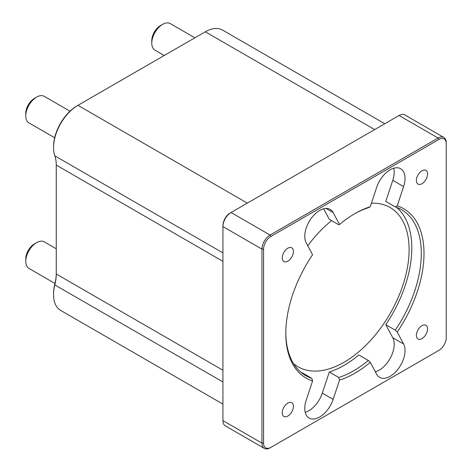 <?xml version="1.0" encoding="UTF-8"?>
<svg xmlns="http://www.w3.org/2000/svg" width="472" height="472" viewBox="0 0 472 472"><rect width="100%" height="100%" fill="white"/><g stroke="black" fill="none" stroke-linecap="round" stroke-linejoin="round"><path stroke-width="0.71" d="M396.48 207.308A95.816 55.318 -60 0 1 385.783 324.695L395.271 330.17L397.217 332.058L403.607 343.982A21.081 12.172 -60 0 1 398.716 368.231A21.081 12.172 -60 0 1 379.594 377.37A21.081 12.172 -60 0 1 376.656 374.249L370.266 362.331L368.319 360.443L358.832 354.962A95.816 55.318 -60 0 1 329.291 372.019L338.778 377.494L339.539 380.072L333.149 399.371A21.081 12.172 -60 0 1 309.13 418.05A21.081 12.172 -60 0 1 306.198 400.221L312.588 380.922L311.827 378.343L302.34 372.868A95.816 55.318 -60 0 1 301.136 372.449M385.783 324.695L392.769 337.722A21.081 12.172 -60 0 1 390.698 357.357A21.081 12.172 -60 0 1 375.311 371.741M312.588 380.922A97.733 56.428 120 0 1 285.796 333.297A97.733 56.428 120 0 1 312.588 254.738L306.198 242.82A21.081 12.172 -60 0 1 311.089 218.565A21.081 12.172 -60 0 1 330.211 209.426A21.081 12.172 -60 0 1 333.149 212.547L339.539 224.471L338.778 224.796L329.291 219.315L323.656 208.801M329.291 372.019L322.311 393.111A21.081 12.172 -60 0 1 305.213 412.322M395.271 206.889L385.783 201.414L392.769 180.322L403.607 186.582L397.217 205.88L395.271 206.889A95.816 55.318 -60 0 1 401.454 209.639A95.816 55.318 -60 0 1 395.271 330.17M354.224 213.999A95.816 55.318 -60 0 1 368.319 207.739L370.266 206.73L376.656 187.425A21.081 12.172 -60 0 1 400.675 168.746A21.081 12.172 -60 0 1 403.607 186.582M397.217 332.058A97.733 56.428 120 0 0 397.217 205.88M393.754 168.215A21.081 12.172 -60 0 1 392.769 180.322M370.266 206.73A97.733 56.428 120 0 0 354.903 213.604A97.733 56.428 120 0 0 339.539 224.471M293.572 363.635A91.981 53.106 120 0 0 298.074 366.803A91.981 53.106 120 0 0 384.597 322.476A91.981 53.106 120 0 0 390.055 207.479A91.981 53.106 120 0 0 371.434 203.208M331.58 220.636A91.981 53.106 120 0 0 307.773 245.764M311.827 378.343A95.816 55.318 -60 0 1 305.644 375.594A95.816 55.318 -60 0 1 285.802 332.512M270.893 236.442L438.913 139.441A10.349 5.977 -60 0 1 446.235 143.665L446.235 337.681A10.349 5.977 -60 0 1 438.913 350.354L270.893 447.362A10.349 5.977 -60 0 1 263.577 443.137L263.577 249.122A10.349 5.977 -60 0 1 270.893 236.442L270.078 235.038A11.499 6.637 120 0 0 261.948 249.122L261.948 443.137A11.499 6.637 120 0 0 264.332 448.4A11.499 6.637 120 0 0 270.078 447.828L270.893 447.362M438.913 350.354L438.104 350.826A11.499 6.637 120 0 0 438.116 350.814L438.913 350.354L438.104 350.826M282.232 412.805A7.924 4.572 -60 0 1 285.69 404.828A7.924 4.572 -60 0 1 291.796 402.71A7.924 4.572 -60 0 1 293.437 406.333A7.924 4.572 -60 0 1 289.979 414.31A7.924 4.572 -60 0 1 283.873 416.428A7.924 4.572 -60 0 1 282.232 412.805M416.375 180.463A7.924 4.572 -60 0 1 419.832 172.492A7.924 4.572 -60 0 1 425.933 170.368A7.924 4.572 -60 0 1 427.573 173.997A7.924 4.572 -60 0 1 424.116 181.968A7.924 4.572 -60 0 1 418.015 184.092A7.924 4.572 -60 0 1 416.375 180.463M282.232 257.913A7.924 4.572 -60 0 1 285.69 249.936A7.924 4.572 -60 0 1 291.796 247.818A7.924 4.572 -60 0 1 293.437 251.44A7.924 4.572 -60 0 1 289.979 259.411A7.924 4.572 -60 0 1 283.873 261.535A7.924 4.572 -60 0 1 282.232 257.913M416.375 335.356A7.924 4.572 -60 0 1 419.832 327.385A7.924 4.572 -60 0 1 425.933 325.261A7.924 4.572 -60 0 1 427.573 328.89A7.924 4.572 -60 0 1 424.116 336.861A7.924 4.572 -60 0 1 418.015 338.984A7.924 4.572 -60 0 1 416.375 335.356M339.539 380.072A97.733 56.428 120 0 0 370.266 362.331M222.926 404.109L60.687 310.44A34.491 19.912 -60 0 1 53.548 294.652A34.491 19.912 -60 0 1 54.823 284.923A38.71 22.349 120 0 0 56.256 274.002L56.256 165.094A38.71 22.349 120 0 0 54.823 155.831A34.491 19.912 -60 0 1 53.548 147.577A34.491 19.912 -60 0 1 77.933 105.327L205.308 31.789A34.491 19.912 -60 0 1 222.554 30.084L384.792 123.747M53.548 147.577L53.548 146.639A33.341 19.252 120 0 1 77.125 105.799L77.939 105.327A34.491 19.912 -60 0 1 77.939 105.327L247.316 203.119M56.256 273.064A39.86 23.01 -60 0 1 54.781 284.309A33.341 19.252 120 0 0 53.548 293.714L53.548 294.652M264.332 448.4L225.303 425.868A11.499 6.637 -60 0 1 222.926 420.605L222.926 225.651A10.349 5.977 120 0 1 230.242 212.978L399.076 115.498A11.499 6.637 -60 0 1 404.828 114.932L443.851 137.458A11.499 6.637 120 0 0 438.104 138.03L270.078 235.038L231.056 212.506A11.499 6.637 -60 0 0 222.926 226.589L261.948 249.122L263.577 249.122M446.235 143.665L446.235 142.721A11.499 6.637 120 0 0 443.851 137.458M368.319 360.443A95.816 55.318 -60 0 1 338.778 377.494M36.609 242.626L34.438 243.882A12.266 7.08 120 0 0 25.765 258.898L25.765 261.405A15.328 8.85 -60 0 1 36.609 242.626A15.328 8.85 -60 0 1 44.274 241.87L56.256 248.785M54.988 283.46L28.945 268.421A15.328 8.85 -60 0 1 25.765 261.405M36.609 97.114L34.438 98.365A12.266 7.08 120 0 0 25.765 113.386L25.765 115.888A15.328 8.85 -60 0 1 36.609 97.114A15.328 8.85 -60 0 1 44.274 96.353L69.986 111.197M54.652 137.753L28.945 122.909A15.328 8.85 -60 0 1 25.765 115.888M162.628 24.361L160.456 25.612A12.266 7.08 120 0 0 151.783 40.633L151.783 43.135A15.328 8.85 -60 0 1 162.628 24.361A15.328 8.85 -60 0 1 170.292 23.6L194.895 37.807M164.232 55.507L154.958 50.156A15.328 8.85 -60 0 1 151.783 43.135M392.769 337.722L403.607 343.982M322.311 393.111L333.149 399.371M326.046 208.447L333.149 212.547M77.125 105.799L77.939 105.327L77.125 105.799M54.781 284.309L54.823 284.923L222.926 381.972M205.308 31.789L374.685 129.582M230.242 212.978L231.056 212.506L230.242 212.978M399.076 115.498L438.104 138.03L438.913 139.441M222.926 420.605L261.948 443.137L263.577 443.137M56.256 274.002L222.926 370.225M56.256 165.094L222.926 261.323M54.823 155.831L222.926 252.886"/></g></svg>
